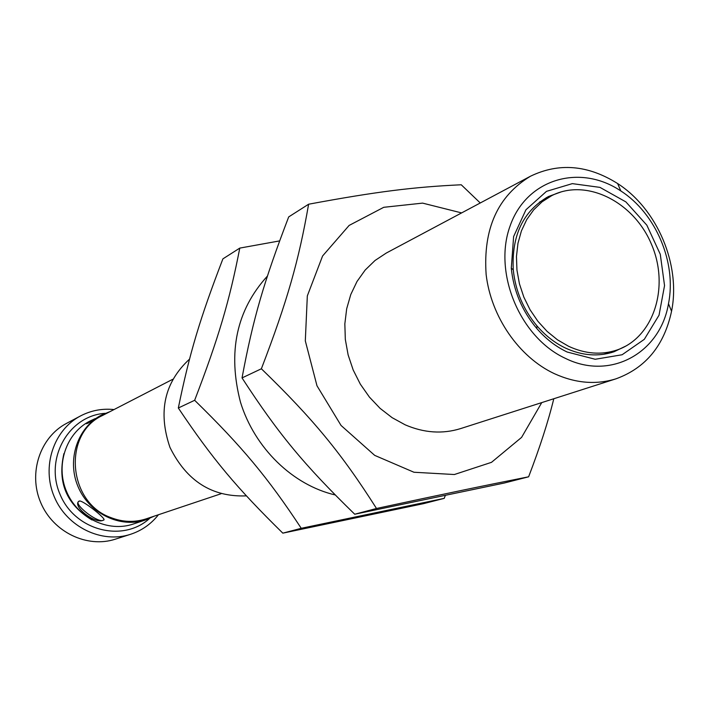 <?xml version="1.0" encoding="UTF-8"?>
<svg xmlns="http://www.w3.org/2000/svg" width="709" height="709" viewBox="0 0 709 709"><rect width="100%" height="100%" fill="white"/><g stroke="black" fill="none" stroke-linecap="round" stroke-linejoin="round"><path stroke-width="1.06" d="M220.986 493.774L146.276 518.82C134.524 522.622 122.675 522.196 110.728 517.543C67.656 502.415 62.543 433.474 102.601 415.447L172.642 379.342M110.134 411.566L101.635 415.013C77.556 427.217 66.575 459.893 78.079 486.72C89.299 513.671 120.379 528.577 145.912 519.812L154.305 516.125M145.912 519.812L133.31 524.022C108.158 532.654 77.573 518.04 66.566 491.585C55.275 465.255 66.114 433.137 89.83 421.119L95.219 418.594M79.018 501.121L79.895 500.979C85.107 501.875 105.286 518.182 104.028 519.821L102.3 520.619C94.341 523.118 73.966 507.653 78.212 501.839L79.018 501.121M101.635 415.013L88.164 423.078L86.338 423.769L91.106 420.464M103.957 519.954L102.3 520.619C95.671 521.345 75.446 505.552 78.238 501.804L78.327 501.653M78.38 501.582L79.895 500.979M63.925 453.583C57.243 482.483 66.593 504.613 91.975 519.972M149.626 518.412C122.781 542.961 74.862 530.678 60.035 494.341C44.321 458.377 68.915 415.465 105.233 413.329M114.016 409.563C102.167 408.34 90.991 410.476 80.489 415.953C53.574 430.017 41.37 466.69 54.265 496.779C66.85 527 101.653 543.821 130.5 534.32C141.747 530.616 151.07 524.084 158.453 514.734M130.5 534.32L115.399 539.159C87.083 548.482 52.98 532.06 40.679 502.521C28.076 473.107 40.076 437.214 66.495 423.406L80.489 415.953M246.404 495.866C212.115 497.248 186.635 481.083 169.956 447.379C157.832 411.787 164.364 382.364 189.542 359.108M239.784 248.097L222.901 258.865C200.018 318.474 189.657 352.728 178.322 408.003C212.54 459.069 236.576 487.73 282.82 533.15L423.459 503.674L444.215 498.365L301.254 528.302C268.215 478.079 242.159 446.67 194.647 400.293C218.647 337.847 229.548 300.66 239.784 248.097L279.63 240.9M445.27 495.626L444.215 498.365M267.461 276.023C236.478 310.055 227.492 352.116 240.484 402.216C254.62 448.132 292.79 485.098 335.197 494.953M194.647 400.293L178.322 408.003M301.254 528.302L282.82 533.15M308.61 204.219L288.696 216.91C263.97 281.535 253.122 318.421 242.035 377.915C278.353 433.846 304.196 464.962 354.722 514.229L504.241 483.033L528.622 476.803C482.155 486.028 445.217 493.703 376.506 508.486C341.623 453.547 313.413 419.17 261.373 368.777C287.429 300.811 298.826 260.513 308.61 204.219C376.754 191.563 413.843 186.99 461.249 184.774L480.259 202.978M553.791 398.742C548.332 421.199 539.939 447.219 528.622 476.803M461.612 212.913L422.608 203.12L383.755 207.303L349.12 225.435L322.586 255.984L307.325 295.901L305.313 340.869L316.985 385.785L341.056 425.462L374.698 455.373L413.959 472.247L454.354 474.525L491.505 462.33L521.585 437.391L541.756 402.597M530.429 176.249L386.334 253.016L375.052 260.469L365.179 270.04L357.008 281.491L350.778 294.519L346.683 308.769L344.84 323.871L345.318 339.398L348.128 354.908L353.179 369.974L360.332 384.163L369.398 397.075L380.095 408.357L392.139 417.681L405.176 424.824C424.017 432.942 442.469 434.2 460.531 428.617L616.006 378.819C645.713 367.998 664.236 345.469 671.556 311.233C680.959 264.856 657.411 209.12 617.61 183.534C587.947 164.922 558.887 162.485 530.429 176.249C497.762 196.047 482.997 228.803 486.135 274.507C491.053 316.772 518.979 357.114 554.385 373.678C575.531 383.268 596.074 384.978 616.006 378.819M261.373 368.777L242.035 377.915M376.506 508.486L354.722 514.229M565.383 358.355C520.06 337.555 493.003 272.894 510.046 226.118C526.326 178.925 579.811 163.309 620.854 190.978C655.985 213.506 676.811 262.817 668.481 303.718C660.318 352.869 610.52 380.813 565.383 358.355M567.111 352.01L595.206 359.268L622.112 354.757L644.313 339.327L659.033 315.204L664.546 285.594L660.283 254.292L646.838 225.178L625.87 201.888L599.956 187.38L572.314 183.631L546.497 191.35L525.963 209.749L513.617 236.558L511.295 268.25C513.617 290.894 522.09 310.95 536.713 328.4C545.611 338.698 555.75 346.568 567.111 352.01M626.304 345.824L614.029 351.761C598.343 356.955 582.142 355.714 565.445 348.048C554.819 342.952 545.345 335.587 537.023 325.963C523.357 309.638 515.443 290.894 513.263 269.73C511.57 235.22 523.304 210.821 548.447 196.526L561.262 191.864M546.267 197.687L552.32 195.347M617.574 349.803L611.681 352.515M603.776 354.27L616.972 350.016C653.875 337.555 669.819 286.808 651.536 244.445C633.899 201.808 586.414 177.862 551.753 195.631L542.101 201.781L533.664 209.855L526.707 219.639L521.416 230.886L517.969 243.276L516.462 256.472L516.95 270.111L519.431 283.786L523.845 297.133L530.048 309.744L537.883 321.274L547.109 331.395L557.469 339.815L568.653 346.32C585.262 353.959 601.374 355.191 616.972 350.016M551.753 195.631L539.496 202.127M620.854 190.978L617.61 183.534M668.481 303.718L671.556 311.233M537.023 325.963L536.713 328.4M513.263 269.73L511.295 268.25"/></g></svg>

